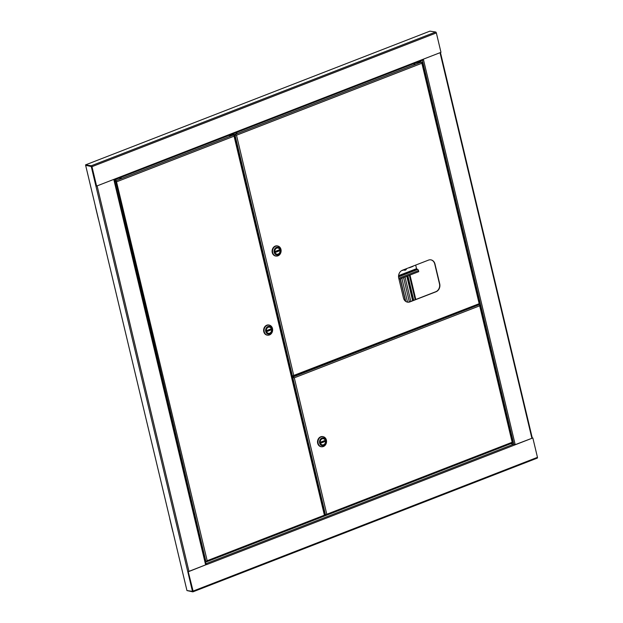 <?xml version="1.0" encoding="UTF-8"?>
<svg xmlns="http://www.w3.org/2000/svg" width="623" height="623" viewBox="0 0 623 623"><rect width="100%" height="100%" fill="white"/><g stroke="black" fill="none" stroke-linecap="round" stroke-linejoin="round"><path stroke-width="0.93" d="M192.476 591.391L91.16 166.131L85.639 165.305L186.955 590.565L192.819 591.391L186.955 590.565L192.811 591.85A0.896 0.436 68.8 0 0 192.935 591.834L537.299 458.1A0.896 0.436 68.8 0 1 537.182 458.115L193.037 591.764M205.777 563.597L206.096 563.644A0.896 0.436 68.8 0 1 206.774 564.563L532.836 437.938L537.462 457.344A0.896 0.436 68.8 0 1 537.299 458.1M510.696 443.638L513.85 444.129A0.896 0.436 68.8 0 1 514.528 445.048M192.935 591.834A0.896 0.436 68.8 0 0 193.091 591.079L188.232 571.634L206.532 564.524L205.878 564.025M188.232 571.634L192.709 591.429M514.497 444.931L532.836 437.938M188.465 571.673L206.532 564.524M114.85 179.65L422.386 60.213A0.896 0.436 -111.2 0 0 422.511 60.205A0.896 0.436 -111.2 0 0 422.667 59.442L96.604 186.075L91.978 166.668A0.896 0.436 -111.2 0 0 91.301 165.749L85.538 164.885L85.639 165.305L91.745 166.629L96.604 186.075M114.321 179.689L114.632 179.736A0.896 0.436 -111.2 0 0 114.757 179.72A0.896 0.436 -111.2 0 0 114.912 178.965M114.219 179.268L114.687 179.05M422.667 59.442L440.975 52.332L436.349 32.926A0.896 0.436 -111.2 0 0 435.672 32.014L429.909 31.15L85.538 164.885M419.474 61.381L419.606 61.957M98.543 219.452A4.462 1.051 166.6 0 1 98.418 219.28L95.405 206.626M172.914 531.645A4.462 1.051 166.6 0 1 172.789 531.474L169.775 518.819M294.087 376.121L295.504 375.568M472.07 306.999L473.488 306.446M292.109 377.437L294.056 377.779L292.055 377.188M293.168 377.359L291.953 376.767M512.223 442.517L479.671 305.823L479.336 304.6L478.557 304.483M325.93 514.894L326.031 515.314L324.918 515.143M479.671 305.823L479.827 304.896L479.671 305.823L294.297 377.818L293.067 376.938L479.336 304.6M512.581 442.369L512.176 442.26L512.301 442.976L512.176 442.26L512.581 442.369M293.145 377.398L292.062 377.234M512.418 442.969L326.25 515.268L326.795 514.255L324.863 514.91M325.533 515.011L292.787 377.538L294.017 377.756M325.401 440.804A3.123 2.624 -81.5 0 1 322.403 444.884A3.123 2.624 -81.5 0 1 320.323 442.782A3.123 2.624 -81.5 0 1 323.329 438.701A3.123 2.624 -81.5 0 1 325.401 440.804A3.123 2.624 -81.5 0 1 322.403 444.884A3.123 2.624 -81.5 0 1 320.323 442.782A3.123 2.624 -81.5 0 1 323.329 438.701A3.123 2.624 -81.5 0 1 325.401 440.804M319.638 443.046A3.972 3.333 -81.5 0 1 321.966 438.039A3.972 3.333 -81.5 0 1 326.086 440.539A3.972 3.333 -81.5 0 1 323.758 445.546A3.972 3.333 -81.5 0 1 319.638 443.046M326.397 440.095A5.085 4.268 98.5 0 0 323.018 436.676A5.085 4.268 98.5 0 0 318.135 443.311A5.085 4.268 98.5 0 0 321.507 446.73A5.085 4.268 98.5 0 0 326.397 440.095M322.839 436.653A5.085 4.268 98.5 0 0 322.659 436.622A5.085 4.268 98.5 0 0 317.769 443.257A5.085 4.268 98.5 0 0 321.149 446.683A5.085 4.268 98.5 0 0 321.328 446.699M321.118 446.722A5.132 4.306 -81.5 0 1 321.094 446.714A5.132 4.306 -81.5 0 1 317.683 443.265A5.132 4.306 -81.5 0 1 322.613 436.567A5.132 4.306 -81.5 0 1 322.636 436.567M321.764 446.761A5.132 4.306 -81.5 0 1 321.141 446.722A5.132 4.306 -81.5 0 1 317.738 443.265A5.132 4.306 -81.5 0 1 322.667 436.575A5.132 4.306 -81.5 0 1 323.275 436.723M321.227 442.571L321.663 442.4A0.896 0.748 -81.5 0 1 321.398 441.832M322.831 441.279A0.896 0.748 -81.5 0 1 322.854 441.941L324.645 441.629L324.412 440.663L321.079 441.956L321.312 442.922L324.645 441.629M321.663 442.4L322.854 441.941M323.929 441.52L323.781 440.905M229.646 136.063L231.242 135.573L229.646 136.063M119.811 178.715L121.407 178.225L119.811 178.715M206.306 561.346L206.408 561.767L205.302 561.603M324.451 515.431L233.773 134.934L231.203 134.552L116.711 179.019L114.5 180.46M114.702 181.309L116.883 181.69L115.652 180.81L115.753 181.231L114.648 181.067M233.773 134.934L115.652 180.81L114.546 180.647M324.653 515.891L206.626 561.728L207.179 560.708L205.917 561.471L115.73 181.27L114.655 181.106M205.917 561.471L205.247 561.37M115.73 181.27L116.641 181.651L115.753 181.231M116.47 181.558L207.179 560.708L324.404 515.182L324.528 515.899L324.404 515.182M234.108 136.164L234.271 135.238L234.108 136.164L116.883 181.69M266.418 331.202A3.123 2.624 -81.5 0 1 269.416 327.13A3.123 2.624 -81.5 0 1 271.496 329.232A3.123 2.624 -81.5 0 1 268.49 333.305A3.123 2.624 -81.5 0 1 266.418 331.202A3.123 2.624 -81.5 0 1 269.416 327.13A3.123 2.624 -81.5 0 1 271.496 329.232A3.123 2.624 -81.5 0 1 268.49 333.305A3.123 2.624 -81.5 0 1 266.418 331.202M272.181 328.96A3.972 3.333 -81.5 0 1 269.852 333.967A3.972 3.333 -81.5 0 1 265.733 331.467A3.972 3.333 -81.5 0 1 268.061 326.46A3.972 3.333 -81.5 0 1 272.181 328.96M264.222 331.732A5.085 4.268 98.5 0 0 267.602 335.158A5.085 4.268 98.5 0 0 272.485 328.523A5.085 4.268 98.5 0 0 269.113 325.097A5.085 4.268 98.5 0 0 264.222 331.732M268.926 325.074A5.085 4.268 98.5 0 0 268.747 325.042A5.085 4.268 98.5 0 0 263.864 331.677A5.085 4.268 98.5 0 0 267.244 335.104A5.085 4.268 98.5 0 0 267.423 335.127M267.859 335.182A5.132 4.306 -81.5 0 1 267.236 335.143A5.132 4.306 -81.5 0 1 267.189 335.135A5.132 4.306 -81.5 0 1 263.778 331.685A5.132 4.306 -81.5 0 1 268.708 324.988A5.132 4.306 -81.5 0 1 268.731 324.996A5.132 4.306 -81.5 0 1 269.362 325.144M267.189 335.135L267.236 335.143A5.132 4.306 -81.5 0 1 263.825 331.693A5.132 4.306 -81.5 0 1 268.754 324.996L268.708 324.988M268.918 329.699A0.896 0.748 -81.5 0 1 268.941 330.361L270.016 329.949L269.876 329.326M267.322 330.992L267.758 330.821A0.896 0.748 -81.5 0 1 267.485 330.252M270.74 330.05L270.507 329.084L267.174 330.377L267.407 331.35L270.74 330.05L270.016 329.949M267.758 330.821L268.941 330.361M237.379 133.314L236.031 133.454L237.379 133.314M415.362 64.2L414.015 64.333L415.362 64.2M232.706 133.968L235.377 134.778L232.706 133.968L415.354 63.04L420.175 61.809L421.545 62.012L421.88 63.242L421.833 62.284M292.865 376.09L292.966 376.51L291.852 376.347M407.489 302.132A6.246 5.241 98.5 0 0 409.7 301.851L435.804 291.712A6.246 5.241 98.5 0 0 439.472 283.831L434.745 264.004A6.246 5.241 98.5 0 0 430.719 259.822M398.736 278.123L403.463 297.95A6.246 5.241 98.5 0 0 407.613 302.155A6.246 5.241 98.5 0 0 409.942 301.882L436.045 291.751A6.246 5.241 98.5 0 0 439.713 283.87L434.986 264.043A6.246 5.241 98.5 0 0 430.836 259.838A6.246 5.241 98.5 0 0 428.507 260.11L402.403 270.242A6.246 5.241 98.5 0 0 398.736 278.123M421.678 62.456L421.88 63.242L236.506 135.23L235.276 134.35L421.545 62.012M479.352 304.172L292.966 376.51L293.729 375.451L479.149 303.713M232.465 134.739L236.265 135.199L235.377 134.778M232.426 134.568L235.354 134.817M292.467 376.214L234.996 134.957L236.506 135.23L293.729 375.451L291.798 376.113M479.11 303.463L421.88 63.242M279.968 250.119A3.123 2.624 -81.5 0 1 276.97 254.192A3.123 2.624 -81.5 0 1 274.899 252.089A3.123 2.624 -81.5 0 1 277.897 248.016A3.123 2.624 -81.5 0 1 279.968 250.119A3.123 2.624 -81.5 0 1 276.97 254.192A3.123 2.624 -81.5 0 1 274.899 252.089A3.123 2.624 -81.5 0 1 277.897 248.016A3.123 2.624 -81.5 0 1 279.968 250.119M274.206 252.354A3.972 3.333 -81.5 0 1 276.542 247.347A3.972 3.333 -81.5 0 1 280.661 249.846A3.972 3.333 -81.5 0 1 278.333 254.854A3.972 3.333 -81.5 0 1 274.206 252.354M280.965 249.41A5.085 4.268 98.5 0 0 277.585 245.984A5.085 4.268 98.5 0 0 272.703 252.619A5.085 4.268 98.5 0 0 276.082 256.045A5.085 4.268 98.5 0 0 280.965 249.41M277.406 245.96A5.085 4.268 98.5 0 0 277.227 245.929A5.085 4.268 98.5 0 0 272.344 252.564A5.085 4.268 98.5 0 0 275.724 255.991A5.085 4.268 98.5 0 0 275.903 256.014M276.339 256.069A5.132 4.306 -81.5 0 1 275.716 256.03L275.67 256.022A5.132 4.306 -81.5 0 1 275.67 256.022A5.132 4.306 -81.5 0 1 272.259 252.572A5.132 4.306 -81.5 0 1 277.188 245.875A5.132 4.306 -81.5 0 1 277.212 245.883L277.235 245.883A5.132 4.306 -81.5 0 1 277.842 246.03M275.716 256.03A5.132 4.306 -81.5 0 1 272.306 252.58A5.132 4.306 -81.5 0 1 277.235 245.883M275.802 251.879L276.238 251.708A0.896 0.748 -81.5 0 1 275.966 251.139M277.399 250.586A0.896 0.748 -81.5 0 1 277.422 251.248L279.221 250.937L278.987 249.971L275.654 251.264L275.88 252.237L279.221 250.937M276.238 251.708L277.422 251.248M278.497 250.835L278.349 250.212M405.012 276.986L410.83 301.407M407.699 275.942L413.516 300.364M407.917 275.864L413.734 300.286M402.365 270.366L402.606 270.398A1.339 1.121 98.5 0 1 401.975 270.429A1.339 1.121 98.5 0 0 402.365 270.366L403.704 269.845M408.945 267.734A1.339 1.121 98.5 0 0 409.327 267.664L412.59 266.395A1.339 1.121 98.5 0 0 412.987 266.13M399.024 279.314L418.749 271.659L418.492 270.6A1.114 0.545 -111.2 0 0 417.644 269.455L416.53 268.677L415.681 265.087M402.606 270.398L403.821 269.93M408.906 267.719A1.339 1.121 98.5 0 0 409.568 267.695L412.831 266.434A1.339 1.121 98.5 0 0 413.384 265.974M404.187 269.549A1.565 1.308 98.5 0 0 404.786 269.775M404.28 269.51A1.565 1.308 98.5 0 0 406.336 268.715A1.783 1.783 0 0 1 406.087 269.214M404.958 269.354L404.849 269.743A1.783 0.958 -71.7 0 0 405.409 269.074M404.849 269.743A1.519 1.269 -81.5 0 1 404.639 269.666A1.783 0.958 108.3 0 0 405.067 269.206M403.743 269.72A2.009 1.682 98.5 0 0 406.562 268.63M403.626 269.767A2.009 1.682 98.5 0 0 404.529 270.187M97.118 185.872L188.956 571.353M113.791 179.393L205.629 564.882M531.871 438.179L440.033 52.698M515.198 444.658L423.36 59.177M513.811 444.121L422.363 60.26M419.793 61.911L419.653 61.311M206.096 563.644L513.85 444.129M205.458 562.242L510.774 443.669M193.091 591.079L537.462 457.344M324.575 515.392L325.128 515.174M435.672 32.014L91.301 165.749M436.349 32.926L91.978 166.668M294.297 377.818L326.795 514.255L512.176 442.26M403.564 277.554L409.381 301.96M406.819 276.285L412.636 300.707M409.366 275.304L415.183 299.718M400.355 278.8L405.752 301.423M401.843 278.224L407.543 302.139M398.775 278.263L418.492 270.6M398.556 276.869L417.644 269.455M398.549 276.55L417.044 269.37M398.595 275.646L416.53 268.677M114.211 179.237L206.042 564.718M532.283 438.024L440.453 52.534M422.511 60.205L114.757 179.72M480.037 305.161L512.706 442.283M234.474 135.495L324.933 515.205M422.246 62.58L479.64 303.487M409.989 275.055L415.806 299.476M400.184 278.863L405.518 301.259"/></g></svg>
